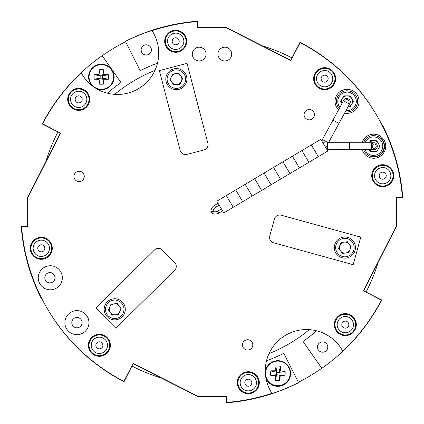 <?xml version="1.0" encoding="UTF-8"?>
<svg xmlns="http://www.w3.org/2000/svg" width="424" height="424" viewBox="0 0 424 424"><rect width="100%" height="100%" fill="white"/><g stroke="black" fill="none" stroke-linecap="round" stroke-linejoin="round"><path stroke-width="0.64" d="M117.485 94.451A41.25 41.25 0 0 0 152.052 30.692A190.959 190.959 0 0 1 197.701 21.576L197.701 27.862L226.299 27.862L290.832 60.568L300.176 42.617A190.959 190.959 0 0 1 402.424 197.701L396.138 197.701L396.138 226.299L363.432 290.832L381.383 300.176A190.959 190.959 0 0 1 342.783 351.146A41.25 41.25 0 0 0 285.421 335.352A41.25 41.25 0 0 0 271.948 393.308A190.959 190.959 0 0 1 226.299 402.424L226.299 396.138L197.701 396.138L133.168 363.432L123.824 381.383A190.959 190.959 0 0 1 21.576 226.299L27.862 226.299L27.862 197.701L60.568 133.168L42.617 123.824A190.959 190.959 0 0 1 81.217 72.854A41.25 41.25 0 0 0 117.485 94.451M309.255 109.535A5.157 5.157 0 0 0 304.098 114.697A5.157 5.157 0 0 0 309.255 119.854A5.157 5.157 0 0 0 314.417 114.697A5.157 5.157 0 0 0 309.255 109.535M247.643 339.719A5.157 5.157 0 0 0 242.48 344.882A5.157 5.157 0 0 0 247.643 350.039A5.157 5.157 0 0 0 252.799 344.882A5.157 5.157 0 0 0 247.643 339.719M79.103 171.264A5.157 5.157 0 0 0 73.946 176.426A5.157 5.157 0 0 0 79.103 181.583A5.157 5.157 0 0 0 84.259 176.426A5.157 5.157 0 0 0 79.103 171.264M50.302 265.747A12.031 12.031 0 0 0 38.271 277.778A12.031 12.031 0 0 0 50.302 289.809A12.031 12.031 0 0 0 62.333 277.778A12.031 12.031 0 0 0 50.302 265.747M76.919 310.628A12.031 12.031 0 0 0 64.888 322.659A12.031 12.031 0 0 0 76.919 334.69A12.031 12.031 0 0 0 88.95 322.659A12.031 12.031 0 0 0 76.919 310.628M371.413 147.632A3.44 3.079 90.1 0 0 374.217 149.656L362.165 149.635A12.031 12.031 0 0 0 385.729 146.222A12.031 12.031 0 0 0 362.176 142.756L374.233 142.782A3.44 3.079 90.1 0 0 373.056 143.042A3.44 3.079 90.1 0 0 371.419 144.796M344.59 113.113A12.031 12.031 0 0 0 359.112 101.341A12.031 12.031 0 0 0 335.972 96.72A12.031 12.031 0 0 0 338.548 109.827L339.486 108.109M41.282 237.302A10.998 10.998 0 0 0 30.279 248.3A10.998 10.998 0 0 0 41.282 259.303A10.998 10.998 0 0 0 52.279 248.3A10.998 10.998 0 0 0 41.282 237.302M78.678 88.362A10.998 10.998 0 0 0 67.681 99.359A10.998 10.998 0 0 0 78.678 110.362A10.998 10.998 0 0 0 89.681 99.359A10.998 10.998 0 0 0 78.678 88.362M248.3 371.721A10.998 10.998 0 0 0 237.302 382.718A10.998 10.998 0 0 0 248.3 393.721A10.998 10.998 0 0 0 259.303 382.718A10.998 10.998 0 0 0 248.3 371.721M99.359 334.319A10.998 10.998 0 0 0 88.362 345.322A10.998 10.998 0 0 0 99.359 356.319A10.998 10.998 0 0 0 110.362 345.322A10.998 10.998 0 0 0 99.359 334.319M382.718 164.698A10.998 10.998 0 0 0 371.721 175.7A10.998 10.998 0 0 0 382.718 186.698A10.998 10.998 0 0 0 393.721 175.7A10.998 10.998 0 0 0 382.718 164.698M345.322 313.638A10.998 10.998 0 0 0 334.319 324.641A10.998 10.998 0 0 0 345.322 335.638A10.998 10.998 0 0 0 356.319 324.641A10.998 10.998 0 0 0 345.322 313.638M175.7 30.279A10.998 10.998 0 0 0 164.698 41.282A10.998 10.998 0 0 0 175.7 52.279A10.998 10.998 0 0 0 186.698 41.282A10.998 10.998 0 0 0 175.7 30.279M324.641 67.681A10.998 10.998 0 0 0 313.638 78.678A10.998 10.998 0 0 0 324.641 89.681A10.998 10.998 0 0 0 335.638 78.678A10.998 10.998 0 0 0 324.641 67.681M199.174 47.207A6.874 6.874 0 0 0 192.295 54.081A6.874 6.874 0 0 0 199.174 60.955A6.874 6.874 0 0 0 206.048 54.081A6.874 6.874 0 0 0 199.174 47.207M224.826 47.207A6.874 6.874 0 0 0 217.952 54.081A6.874 6.874 0 0 0 224.826 60.955A6.874 6.874 0 0 0 231.705 54.081A6.874 6.874 0 0 0 224.826 47.207M309.319 329.644A152.682 152.682 0 0 1 269.007 353.637M114.681 94.356A152.682 152.682 0 0 1 154.993 70.363M291.871 57.85A174.073 174.073 0 0 0 262.631 45.946M102.226 55.745A190.959 190.959 0 0 1 125.509 41.748M57.85 132.129A174.073 174.073 0 0 0 45.946 161.369M132.129 366.151A174.073 174.073 0 0 0 161.369 378.054M321.774 368.255A190.959 190.959 0 0 1 298.491 382.252M366.151 291.871A174.073 174.073 0 0 0 378.054 262.631M327.789 347.049A5.157 5.157 0 0 1 322.622 352.201A5.157 5.157 0 0 1 317.47 347.033A5.157 5.157 0 0 1 322.643 341.882A5.157 5.157 0 0 1 327.789 347.049M316.606 330.805A158.179 158.179 0 0 1 303.028 341.447L321.811 368.313A190.959 190.959 0 0 0 374.207 313.214L374.005 313.092M374.535 312.684L374.207 313.214L374.535 312.684A190.959 190.636 -148 0 0 381.77 300.017L363.691 290.875L396.382 226.474L396.382 197.907L402.8 197.701A190.959 190.636 -148 0 0 402.138 190.641L402.095 190.27A190.959 190.821 -77.2 0 0 382.681 125.414L382.252 125.509M381.77 300.017L363.691 290.875M363.824 290.657L396.382 226.474M396.519 226.257L396.519 197.907M402.662 197.918A190.959 190.636 -148 0 0 402 190.858L401.931 190.233A190.959 190.821 -77.2 0 0 382.517 125.377M374.201 312.774L374.403 312.901A190.959 190.636 -148 0 0 381.632 300.234M76.951 327.789A5.157 5.157 0 0 1 71.799 322.622A5.157 5.157 0 0 1 76.967 317.47A5.157 5.157 0 0 1 82.118 322.643A5.157 5.157 0 0 1 76.951 327.789M55.745 321.774L55.687 321.811A190.959 190.959 0 0 0 110.786 374.207L110.908 374.005M279.702 369.452A5.157 5.157 -167.2 0 1 280.386 369.802M123.766 381.632A190.959 190.636 -58 0 1 111.099 374.403L111.316 374.535A190.959 190.636 -58 0 0 123.983 381.77L133.125 363.691L197.526 396.382L226.093 396.382L226.299 402.8A190.959 190.636 -58 0 0 233.359 402.138L233.73 402.095A190.959 190.821 12.8 0 0 298.586 382.681L283.794 353.298A158.179 158.062 -167.2 0 1 266.495 360.803M123.983 381.77L133.125 363.691M133.343 363.824L197.526 396.382M197.743 396.519L226.093 396.519M226.082 402.662A190.959 190.636 -58 0 0 233.142 402L233.767 401.931A190.959 190.821 12.8 0 0 298.623 382.517M279.739 369.288A5.157 5.157 -167.2 0 1 280.386 369.617M279.999 378.664A5.157 5.157 -167.2 0 1 279.586 378.844M111.226 374.201L110.786 374.207L111.316 374.535M51.028 272.68A5.157 5.157 -77.2 0 1 54.956 277.699A5.157 5.157 -77.2 0 1 48.739 282.739M44.812 277.72A5.157 5.157 -77.2 0 1 51.113 272.696A5.157 5.157 -77.2 0 1 55.12 277.736A5.157 5.157 -77.2 0 1 48.824 282.755A5.157 5.157 -77.2 0 1 44.812 277.72M49.465 111.316L49.794 110.786L49.465 111.316A190.959 190.636 32 0 0 42.23 123.983L60.309 133.125L27.618 197.526L27.618 226.093L21.2 226.299A190.959 190.636 32 0 0 21.863 233.359L21.905 233.73A190.959 190.821 102.8 0 0 41.319 298.586L41.748 298.491M21.905 233.73L22.069 233.767A190.959 190.821 102.8 0 0 41.483 298.623M42.23 123.983L60.309 133.125M60.176 133.343L27.618 197.526M27.481 197.743L27.481 226.093M21.338 226.082A190.959 190.636 32 0 0 22 233.142L22.281 233.741M107.394 93.195A158.179 158.179 0 0 1 120.973 82.553L102.189 55.687A190.959 190.959 0 0 0 49.794 110.786L49.995 110.908M96.54 75.138A5.157 5.157 0 0 1 96.762 74.629M105.974 74.629A5.157 5.157 0 0 1 106.196 75.138M49.799 111.226L49.597 111.099A190.959 190.636 32 0 0 42.368 123.766M348.305 322.775A3.519 3.519 0 0 1 347.187 327.625A3.519 3.519 0 0 1 342.338 326.507A3.519 3.519 0 0 1 343.456 321.657A3.519 3.519 0 0 1 348.305 322.775M338.416 328.955A8.141 8.141 0 0 1 341.002 317.74A8.141 8.141 0 0 1 352.222 320.327A8.141 8.141 0 0 1 349.636 331.541A8.141 8.141 0 0 1 338.416 328.955M354.088 319.161A10.34 10.34 0 0 1 350.802 333.407A10.34 10.34 0 0 1 336.555 330.121A10.34 10.34 0 0 1 339.836 315.875A10.34 10.34 0 0 1 354.088 319.161M385.702 173.835A3.519 3.519 0 0 1 384.584 178.684A3.519 3.519 0 0 1 379.734 177.566A3.519 3.519 0 0 1 380.853 172.716A3.519 3.519 0 0 1 385.702 173.835M375.818 180.014A8.141 8.141 0 0 1 378.404 168.8A8.141 8.141 0 0 1 389.624 171.386A8.141 8.141 0 0 1 387.038 182.601A8.141 8.141 0 0 1 375.818 180.014M391.49 170.22A10.34 10.34 0 0 1 388.204 184.467A10.34 10.34 0 0 1 373.952 181.181A10.34 10.34 0 0 1 377.238 166.934A10.34 10.34 0 0 1 391.49 170.22M180.189 150.478A5.501 5.501 0 0 0 186.899 154.416L203.928 149.974A5.501 5.501 0 0 0 207.866 143.264L187.032 63.377L159.36 70.596L180.189 150.478M250.165 385.702A3.519 3.519 0 0 1 245.316 384.584A3.519 3.519 0 0 1 246.434 379.734A3.519 3.519 0 0 1 251.284 380.853A3.519 3.519 0 0 1 250.165 385.702M243.986 375.818A8.141 8.141 0 0 1 255.2 378.404A8.141 8.141 0 0 1 252.614 389.624A8.141 8.141 0 0 1 241.399 387.038A8.141 8.141 0 0 1 243.986 375.818M253.78 391.49A10.34 10.34 0 0 1 239.534 388.204A10.34 10.34 0 0 1 242.82 373.952A10.34 10.34 0 0 1 257.066 377.238A10.34 10.34 0 0 1 253.78 391.49M38.298 250.165A3.519 3.519 0 0 1 39.416 245.316A3.519 3.519 0 0 1 44.266 246.434A3.519 3.519 0 0 1 43.147 251.284A3.519 3.519 0 0 1 38.298 250.165M48.182 243.986A8.141 8.141 0 0 1 45.596 255.2A8.141 8.141 0 0 1 34.376 252.614A8.141 8.141 0 0 1 36.962 241.399A8.141 8.141 0 0 1 48.182 243.986M32.51 253.78A10.34 10.34 0 0 1 35.796 239.534A10.34 10.34 0 0 1 50.048 242.82A10.34 10.34 0 0 1 46.762 257.066A10.34 10.34 0 0 1 32.51 253.78M173.835 38.298A3.519 3.519 0 0 1 178.684 39.416A3.519 3.519 0 0 1 177.566 44.266A3.519 3.519 0 0 1 172.716 43.147A3.519 3.519 0 0 1 173.835 38.298M180.014 48.182A8.141 8.141 0 0 1 168.8 45.596A8.141 8.141 0 0 1 171.386 34.376A8.141 8.141 0 0 1 182.601 36.962A8.141 8.141 0 0 1 180.014 48.182M170.22 32.51A10.34 10.34 0 0 1 184.467 35.796A10.34 10.34 0 0 1 181.181 50.048A10.34 10.34 0 0 1 166.934 46.762A10.34 10.34 0 0 1 170.22 32.51M101.225 348.305A3.519 3.519 0 0 1 96.375 347.187A3.519 3.519 0 0 1 97.493 342.338A3.519 3.519 0 0 1 102.343 343.456A3.519 3.519 0 0 1 101.225 348.305M95.045 338.416A8.141 8.141 0 0 1 106.26 341.002A8.141 8.141 0 0 1 103.673 352.222A8.141 8.141 0 0 1 92.459 349.636A8.141 8.141 0 0 1 95.045 338.416M104.839 354.088A10.34 10.34 0 0 1 90.593 350.802A10.34 10.34 0 0 1 93.879 336.555A10.34 10.34 0 0 1 108.125 339.836A10.34 10.34 0 0 1 104.839 354.088M75.695 101.225A3.519 3.519 0 0 1 76.813 96.375A3.519 3.519 0 0 1 81.662 97.493A3.519 3.519 0 0 1 80.544 102.343A3.519 3.519 0 0 1 75.695 101.225M85.584 95.045A8.141 8.141 0 0 1 82.998 106.26A8.141 8.141 0 0 1 71.778 103.673A8.141 8.141 0 0 1 74.364 92.459A8.141 8.141 0 0 1 85.584 95.045M69.912 104.839A10.34 10.34 0 0 1 73.198 90.593A10.34 10.34 0 0 1 87.445 93.879A10.34 10.34 0 0 1 84.164 108.125A10.34 10.34 0 0 1 69.912 104.839M322.775 75.695A3.519 3.519 0 0 1 327.625 76.813A3.519 3.519 0 0 1 326.507 81.662A3.519 3.519 0 0 1 321.657 80.544A3.519 3.519 0 0 1 322.775 75.695M328.955 85.584A8.141 8.141 0 0 1 317.74 82.998A8.141 8.141 0 0 1 320.327 71.778A8.141 8.141 0 0 1 331.541 74.364A8.141 8.141 0 0 1 328.955 85.584M319.161 69.912A10.34 10.34 0 0 1 333.407 73.198A10.34 10.34 0 0 1 330.121 87.445A10.34 10.34 0 0 1 315.875 84.164A10.34 10.34 0 0 1 319.161 69.912M364.985 149.64A9.238 9.233 -77.2 0 0 382.771 146.238A9.238 9.233 -77.2 0 0 364.953 142.766M363.617 149.635A10.558 10.552 -77.2 0 0 384.07 147.393A10.558 10.552 -77.2 0 0 363.601 142.761M371.244 156.472L371.689 156.573A10.558 10.552 -77.2 0 0 384.515 147.494A10.558 10.552 -77.2 0 0 376.374 135.977L375.929 135.876M369.156 142.771L370.412 140.636L369.389 142.771M370.412 140.636L376.761 140.689L379.883 146.211L376.666 151.686L370.322 151.633L369.193 149.646M370.502 151.638L369.373 149.651M377.752 142.443A5.501 5.496 -77.2 0 0 369.452 142.771M369.458 149.651A5.501 5.496 -77.2 0 0 372.998 151.66M374.403 151.67A5.501 5.496 -77.2 0 0 377.561 150.165M379.056 147.626A5.501 5.496 -77.2 0 0 379.035 144.706M345.984 110.547A9.238 9.238 0 0 0 356.282 101.368A9.238 9.238 0 0 0 338.675 97.446A9.238 9.238 0 0 0 339.937 107.277M345.311 111.788A10.558 10.558 0 0 0 357.602 101.368A10.558 10.558 0 0 0 337.371 97.123A10.558 10.558 0 0 0 339.264 108.512M348.035 106.779A5.501 5.501 0 0 0 347.044 95.866A5.501 5.501 0 0 0 341.983 103.52M341.956 103.562L340.689 101.368L343.864 95.866L350.219 95.866L353.393 101.368L350.219 106.869L347.987 106.869M180.783 75.848A5.501 5.501 0 0 0 171.317 76.924A5.501 5.501 0 0 0 176.983 84.583A5.501 5.501 0 0 0 180.783 75.848M175.313 69.939A9.238 9.238 0 0 0 167.178 80.163A9.238 9.238 0 0 0 177.407 88.303A9.238 9.238 0 0 0 185.542 78.074A9.238 9.238 0 0 0 175.313 69.939M175.165 68.63A10.558 10.558 0 0 0 165.869 80.316A10.558 10.558 0 0 0 177.555 89.612A10.558 10.558 0 0 0 186.852 77.926A10.558 10.558 0 0 0 175.165 68.63M178.891 73.294L182.67 78.403L180.136 84.228L173.824 84.943L170.051 79.839L172.584 74.015L178.891 73.294M345.518 253.038A5.501 5.501 0 0 0 349.318 244.304A5.501 5.501 0 0 0 339.852 245.379A5.501 5.501 0 0 0 345.518 253.038M353.372 251.262A9.238 9.238 0 0 0 348.581 239.104A9.238 9.238 0 0 0 336.423 243.89A9.238 9.238 0 0 0 341.214 256.048A9.238 9.238 0 0 0 353.372 251.262M354.581 251.787A10.558 10.558 0 0 0 349.111 237.891A10.558 10.558 0 0 0 335.214 243.36A10.558 10.558 0 0 0 340.684 257.257A10.558 10.558 0 0 0 354.581 251.787M348.676 252.683L342.364 253.398L338.585 248.294L341.119 242.47L347.431 241.749L351.21 246.858L348.676 252.683M109.699 307.109A5.501 5.501 0 0 0 115.365 314.772A5.501 5.501 0 0 0 119.165 306.033A5.501 5.501 0 0 0 109.699 307.109M107.314 314.799A9.238 9.238 0 0 0 120.236 316.733A9.238 9.238 0 0 0 122.17 303.812A9.238 9.238 0 0 0 109.249 301.877A9.238 9.238 0 0 0 107.314 314.799M106.254 315.583A10.558 10.558 0 0 0 121.02 317.793A10.558 10.558 0 0 0 123.23 303.028A10.558 10.558 0 0 0 108.465 300.817A10.558 10.558 0 0 0 106.254 315.583M108.433 310.024L110.966 304.199L117.278 303.483L121.052 308.587L118.519 314.412L112.212 315.127L108.433 310.024M281.186 215.212A5.501 5.501 0 0 0 274.423 219.054L269.754 236.025A5.501 5.501 0 0 0 273.597 242.788L353.192 264.687L360.782 237.117L281.186 215.212M174.624 270.311A5.501 5.501 0 0 0 174.677 262.53L162.318 250.001A5.501 5.501 0 0 0 154.537 249.953L95.771 307.935L115.858 328.293L174.624 270.311M218.058 203.276L214.449 205.423A7.261 7.261 0 0 0 210.898 211.682L210.898 212.005L212.366 212M219.187 205.163L215.572 207.315A5.062 5.062 0 0 0 213.097 211.677M325.531 141.128A23.097 23.097 0 0 1 323.109 143.195M323.501 140.021A20.898 20.898 0 0 1 321.98 141.293M346 102.173A1.102 1.102 0 0 1 346.964 102.698M222.558 210.839L218.948 212.986A7.261 7.261 0 0 1 211.756 213.118L211.475 212.965L212.175 211.677M221.434 208.947L217.819 211.094A5.062 5.062 0 0 1 213.108 211.338M327.418 146.386A23.097 23.097 0 0 0 325.484 147.181M327.413 148.744A20.898 20.898 0 0 0 326.613 149.084M372.351 145.522A1.102 1.102 0 0 1 372.351 146.911M223.798 212.917L216.823 201.193L320.809 139.326L327.784 151.045L318.329 156.673L311.354 144.95L318.329 156.673L308.879 162.297L301.904 150.573L308.879 162.297L299.424 167.92L292.449 156.196L299.424 167.92L289.968 173.543L282.994 161.825L289.968 173.543L280.518 179.172L273.544 167.448L280.518 179.172L271.063 184.795L264.088 173.072L271.063 184.795L261.608 190.418L254.633 178.695L261.608 190.418L252.158 196.042L245.183 184.323L252.158 196.042L242.703 201.67L235.728 189.947L242.703 201.67L233.253 207.294L226.278 195.57L233.253 207.294L223.798 212.917M374.97 148.257A2.2 1.972 90.1 0 0 374.228 144.022A2.2 1.972 90.1 0 0 372.288 146.646A2.2 1.972 90.1 0 0 374.97 148.257M374.217 149.656A3.44 3.079 90.1 0 0 375.388 149.402A3.44 3.079 90.1 0 0 377.249 145.559A3.44 3.079 90.1 0 0 374.233 142.782M348.199 103.371A2.2 1.998 28.6 0 0 345.692 99.863A2.2 1.998 28.6 0 0 344.765 101.5M349.371 104.007A3.44 3.122 28.6 0 0 349.943 103.276A3.44 3.122 28.6 0 0 349.122 99.391A3.44 3.122 28.6 0 0 345.004 98.866A3.44 3.122 28.6 0 0 343.901 99.99A3.44 3.122 28.6 0 0 343.599 100.864M328.473 142.729L322.436 139.443L332.951 120.119L338.988 123.405L349.503 104.076L343.466 100.79L332.951 120.119L338.988 123.405L328.494 142.687M349.424 143.895L349.408 149.603L327.408 149.555L327.423 142.681L349.424 142.729L349.424 143.895M371.419 144.038L371.408 149.651L349.408 149.603L349.424 142.729L371.424 142.777L371.419 144.038M278.324 361.126A12.301 12.291 12.8 0 0 265.578 372.945A12.301 12.291 12.8 0 0 277.413 385.692A12.301 12.291 12.8 0 0 290.159 373.867A12.301 12.291 12.8 0 0 278.324 361.126M270.634 375.256A19.79 12.747 -89.7 0 1 270.639 373.035A19.79 12.747 -89.7 0 1 270.798 370.825L276.665 372.32L279.087 372.41L285.145 371.36A21.11 3.811 -177.9 0 0 280.37 370.979A21.11 3.169 -87.5 0 0 280.375 366.225L279.087 372.41L278.997 374.827L280.19 375.738A21.11 2.231 2.2 0 0 284.981 375.796L276.575 374.736L275.404 380.397A21.11 2.873 91.8 0 1 275.43 375.558L276.575 374.736L270.634 375.256A21.11 2.231 2.2 0 0 275.43 375.558M280.375 366.225A19.79 13.42 1.8 0 0 275.939 366.06A21.11 2.873 91.8 0 0 275.611 370.804A21.11 3.811 -177.9 0 0 270.798 370.825M285.145 371.36A19.79 12.959 94 0 1 285.145 373.581A19.79 12.959 94 0 1 284.981 375.796M265.954 378.303A12.762 12.752 12.8 0 0 290.26 376.454L290.302 376.274A12.762 12.752 12.8 0 0 278.335 360.697A12.762 12.752 12.8 0 0 265.27 371.371M280.391 367.55A6.598 6.593 12.8 0 0 280.121 367.444M280.37 370.979L279.087 372.41M275.939 366.06L276.665 372.32L275.611 370.804M275.404 380.397A19.79 12.285 -177.5 0 0 279.84 380.561L278.997 374.827M265.859 377.757A12.762 12.752 12.8 0 0 290.302 376.274C291.15 367.37 287.159 362.181 278.335 360.697C271.657 360.914 267.353 364.221 265.419 370.608L265.376 370.788A12.762 12.752 12.8 0 0 265.27 371.323M279.84 380.561A21.11 3.169 -87.5 0 0 280.19 375.738M276.665 372.32L276.575 374.736M101.368 64.66A12.301 12.301 0 0 0 89.067 76.956A12.301 12.301 0 0 0 101.368 89.257A12.301 12.301 0 0 0 113.669 76.956A12.301 12.301 0 0 0 101.368 64.66M99.147 69.78L100.159 75.748L100.159 78.17L94.192 79.177A19.79 12.863 -90 0 1 94.107 76.956A19.79 12.863 -90 0 1 94.192 74.741L100.159 75.748L102.576 75.748L103.588 69.78A19.79 12.863 0 0 0 99.147 69.78A21.11 3.026 90 0 0 98.988 74.576A21.11 3.026 180 0 0 94.192 74.741M94.192 79.177A21.11 3.026 0 0 0 98.988 79.341A21.11 3.026 90 0 0 99.147 84.138A19.79 12.863 180 0 0 103.588 84.138L102.576 78.17L103.748 79.341A21.11 3.026 0 0 0 108.549 79.177A19.79 12.863 90 0 0 108.629 76.956A19.79 12.863 90 0 0 108.549 74.741A21.11 3.026 180 0 0 103.748 74.576A21.11 3.026 -90 0 0 103.588 69.78M96.72 88.844A12.762 12.762 0 0 0 101.368 89.718A12.762 12.762 0 0 1 96.72 88.844A12.762 12.762 0 0 0 114.13 76.956A12.762 12.762 0 0 0 89.665 71.879A12.762 12.762 0 0 0 92.045 85.669A12.762 12.762 0 0 1 101.368 64.199A12.762 12.762 0 0 0 92.045 85.669M103.748 74.576L102.576 75.748L108.549 74.741M100.159 75.748L98.988 74.576M98.988 79.341L100.159 78.17L99.147 84.138M108.549 79.177L102.576 78.17L100.159 78.17M102.576 78.17L102.576 75.748M103.588 84.138A21.11 3.026 -90 0 0 103.748 79.341M151.32 51.028A5.157 5.157 12.8 0 1 146.301 54.956A5.157 5.157 12.8 0 1 141.261 48.739M146.28 44.812A5.157 5.157 12.8 0 1 151.304 51.113A5.157 5.157 12.8 0 1 146.264 55.12A5.157 5.157 12.8 0 1 141.245 48.824A5.157 5.157 12.8 0 1 146.28 44.812M300.234 42.368A190.959 190.636 122 0 1 312.901 49.597L312.684 49.465A190.959 190.636 122 0 0 300.017 42.23L290.875 60.309L226.474 27.618L197.907 27.618L197.701 21.2A190.959 190.636 122 0 0 190.641 21.863L190.27 21.905A190.959 190.821 -167.2 0 0 125.414 41.319L140.206 70.702A158.179 158.062 12.8 0 1 157.505 63.197M190.27 21.905L190.233 22.069A190.959 190.821 -167.2 0 0 125.377 41.483M300.017 42.23L290.875 60.309M290.657 60.176L226.474 27.618M226.257 27.481L197.907 27.481M197.918 21.338A190.959 190.636 122 0 0 190.858 22L190.259 22.281M368.255 102.226L368.313 102.189A190.959 190.959 0 0 0 313.214 49.794L313.092 49.995M312.684 49.465L313.214 49.794L312.774 49.799M402.138 190.641L401.788 190.88M402.095 190.27L401.719 190.259M233.359 402.138L233.121 401.788M233.73 402.095L233.741 401.719M21.863 233.359L22.212 233.121M214.449 205.423L215.572 207.315M210.898 211.682L212.541 211.677L211.756 213.118M217.819 211.094L218.948 212.986M190.641 21.863L190.88 22.212"/></g></svg>
